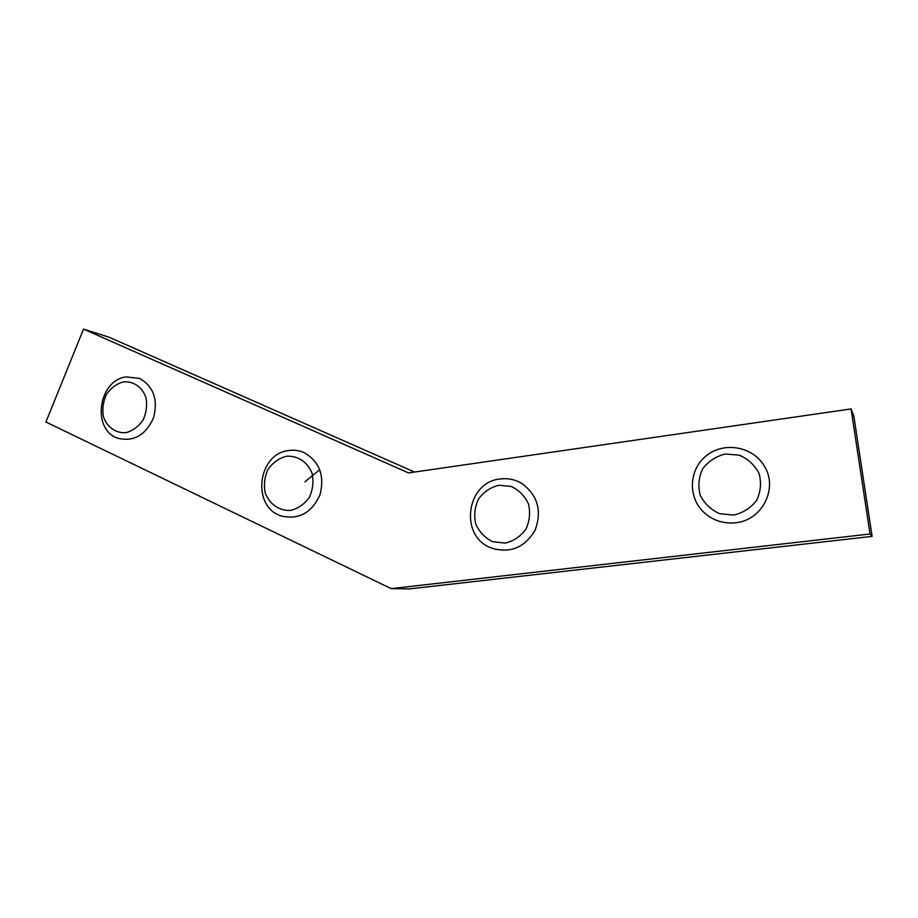 <?xml version="1.0" encoding="UTF-8"?>
<svg xmlns="http://www.w3.org/2000/svg" width="918" height="918" viewBox="0 0 918 918"><rect width="100%" height="100%" fill="white"/><g stroke="black" fill="none" stroke-linecap="round" stroke-linejoin="round"><path stroke-width="1.38" d="M83.538 329.103L408.521 472.919L851.078 408.935L853.832 416.038L872.1 536.376L409.428 588.897L391.194 588.633L45.9 422.016L83.538 329.103L109.231 337.273L414.569 472.047M851.078 408.935L870.034 533.989L872.1 536.376M870.034 533.989L391.194 588.633M733.597 515.078L719.655 513.701C710.899 509.754 704.404 503.557 700.17 495.112C697.852 486.012 698.701 477.199 702.718 468.696C708.466 461.192 716.006 456.303 725.323 454.008L739.242 455.156C748.09 458.966 754.711 465.116 759.106 473.608C761.561 482.834 760.724 491.773 756.616 500.425C750.717 508.021 743.041 512.898 733.597 515.078M735.548 522.755C762.342 520.529 778.751 487.619 763.96 465.518C752.335 446.286 723.969 441.592 706.653 455.477C689.028 468.995 687.467 496.741 703.601 512.095C712.54 520.391 723.189 523.937 735.548 522.755M498.853 485.243L511.2 486.437C518.991 490.12 524.763 495.984 528.504 504.051C530.512 512.795 529.606 521.24 525.796 529.399C520.426 536.537 513.518 541.104 505.084 543.1L492.714 541.712C485.002 537.902 479.345 531.992 475.742 523.983C473.837 515.342 474.755 507.011 478.485 498.99C483.74 491.922 490.533 487.343 498.853 485.243M500.138 478.989C466.057 482.065 458.966 536.445 491.337 548.012C510.098 553.692 524.694 547.736 535.125 530.122C542.159 510.775 537.707 495.215 521.768 483.43C515.032 479.471 507.815 477.991 500.138 478.989M286.313 456.269C297.639 455.339 307.874 462.156 312.177 473.642C313.784 481.812 312.831 489.73 309.32 497.395C304.443 504.12 298.258 508.446 290.765 510.385C279.37 511.131 269.307 504.131 265.164 492.725C263.638 484.647 264.591 476.832 268.045 469.293C272.818 462.638 278.911 458.3 286.313 456.269M288.619 450.543C257.109 453.802 251.394 507.815 281.883 516.123C299.188 519.783 311.913 512.646 320.038 494.699C324.8 475.478 319.43 461.421 303.927 452.528C299.027 450.405 293.921 449.751 288.619 450.543M304.937 481.824L318.672 470.544M122.989 381.934C133.202 380.832 142.301 387.029 146.008 397.701C147.328 405.331 146.352 412.779 143.082 420.042C138.584 426.445 132.961 430.634 126.191 432.619C115.932 433.548 106.97 427.203 103.401 416.588C102.15 409.038 103.126 401.694 106.35 394.533C110.745 388.199 116.299 383.999 122.989 381.934M125.973 376.896C97.974 380.534 91.513 430.37 118.17 438.322C133.753 441.914 145.503 435.201 153.421 418.149C158.263 399.881 153.719 386.65 139.788 378.468L125.973 376.896"/></g></svg>
